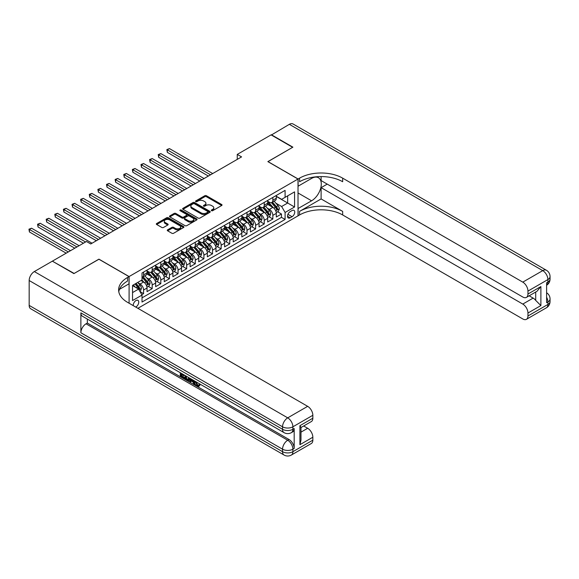 <?xml version="1.0" encoding="UTF-8"?>
<svg xmlns="http://www.w3.org/2000/svg" width="579" height="579" viewBox="0 0 579 579"><rect width="100%" height="100%" fill="white"/><g stroke="black" fill="none" stroke-linecap="round" stroke-linejoin="round"><path stroke-width="0.87" d="M211.516 210.698A0.84 0.485 0 0 0 212.696 210.698L221.685 205.509A1.194 0.688 0 0 0 222.032 205.017A1.194 0.688 0 0 0 221.685 204.532L206.457 195.738A1.194 0.688 0 0 0 204.763 195.738L195.774 200.927A0.84 0.485 0 0 0 196.961 201.615L198.127 200.942A3.829 2.207 0 0 1 203.54 200.942L204.807 201.673A3.829 2.207 0 0 1 205.929 203.236A3.829 2.207 0 0 1 204.807 204.8L203.642 205.473A0.84 0.485 0 0 0 204.828 206.153L205.994 205.487A3.829 2.207 0 0 1 211.407 205.487L212.674 206.218A3.829 2.207 0 0 1 213.796 207.781A3.829 2.207 0 0 1 212.674 209.345L211.516 210.011A0.84 0.485 0 0 0 211.516 210.698L211.516 210.011M135.718 307.058A3.901 2.251 120 0 0 135.993 306.913A3.901 2.251 120 0 0 138.54 303.476A3.901 2.251 120 0 0 137.94 300.356A3.901 2.251 120 0 0 135.993 300.544A3.901 2.251 120 0 0 133.25 305.632M167.628 229.834A1.194 0.688 0 0 0 167.28 230.319A1.194 0.688 0 0 0 167.628 230.811L171.898 233.272A1.194 0.688 0 0 0 173.591 233.272L183.572 227.511A1.194 0.688 0 0 0 183.927 227.026A1.194 0.688 0 0 0 183.572 226.534L168.344 217.74A1.194 0.688 0 0 0 166.658 217.74L156.67 223.508A1.194 0.688 0 0 0 156.323 223.993A1.194 0.688 0 0 0 156.67 224.486L161.831 227.46A1.194 0.688 0 0 0 163.524 227.46L167.794 224.992A1.194 0.688 0 0 0 168.149 224.507A1.194 0.688 0 0 0 167.794 224.022L165.239 222.539A3.199 1.846 0 0 1 164.298 221.236A3.199 1.846 0 0 1 166.274 219.528A3.199 1.846 0 0 1 169.763 219.926L179.787 225.716A3.199 1.846 0 0 1 180.728 227.026A3.199 1.846 0 0 1 178.752 228.727A3.199 1.846 0 0 1 175.263 228.329L173.591 227.366A1.194 0.688 0 0 0 171.898 227.366L167.628 229.834L167.628 230.811M98.929 259.247L74.155 273.454L52.609 261.31M98.929 259.146L129.095 276.559L298.019 179.034L298.019 215.858L137.889 308.31M52.609 261.013L86.437 241.486L90.744 243.969L241.566 156.895L237.26 154.405L271.088 134.878L292.634 147.319L267.853 161.621L298.019 179.034M198.206 218.088A1.194 0.688 0 0 0 199.9 218.088L209.88 212.319A1.194 0.688 0 0 0 210.235 211.834A1.194 0.688 0 0 0 209.88 211.342L194.66 202.556A1.194 0.688 0 0 0 192.966 202.556L182.986 208.317A1.194 0.688 0 0 0 182.631 208.802A1.194 0.688 0 0 0 182.986 209.294L198.206 218.088M180.402 210.879A0.84 0.485 0 0 1 181.249 210.995L196.715 219.926L186.749 225.68A1.194 0.688 0 0 1 185.056 225.68L169.828 216.886L169.828 215.909A1.194 0.688 0 0 0 169.481 216.401A1.194 0.688 0 0 0 169.828 216.886M169.828 215.909L174.098 213.448A1.194 0.688 0 0 1 175.792 213.448L181.965 217.009A1.194 0.688 0 0 0 183.659 217.009L186.496 215.374A1.194 0.688 0 0 0 186.843 214.889A1.194 0.688 0 0 0 186.496 214.396L180.062 210.684A0.84 0.485 0 0 1 181.249 210.003L196.73 218.942A1.194 0.688 0 0 1 197.077 219.427A1.194 0.688 0 0 1 196.73 219.919L196.73 218.942M141.79 294.66L143.578 293.633L139.995 291.563M137.961 282.776L140.125 284.028A4.878 2.815 60 0 1 143.578 289.999L147.023 288.009L147.023 291.642L152.19 288.653L148.275 286.388M146.581 277.804L148.745 279.049A4.878 2.815 60 0 1 152.19 285.02L155.642 283.03L155.642 286.663L160.81 283.681L156.887 281.416M155.201 272.825L157.365 274.077A4.878 2.815 60 0 1 160.81 280.048L164.262 278.058L164.262 281.691L169.43 278.702L165.507 276.436M163.821 267.853L165.985 269.097A4.878 2.815 60 0 1 169.43 275.068L172.875 273.078L172.875 276.711L178.05 273.729L174.127 271.464M172.441 262.873L174.605 264.125A4.878 2.815 60 0 1 178.05 270.096L181.495 268.106L181.495 271.739L186.67 268.75L182.747 266.485M181.053 257.901L183.217 259.146A4.878 2.815 60 0 1 186.67 265.117L190.115 263.127L190.115 266.76L195.282 263.778L191.367 261.513M189.673 252.922L191.837 254.174A4.878 2.815 60 0 1 195.282 260.145L198.735 258.154L198.735 261.788L203.902 258.799L199.979 256.533M198.293 247.95L200.457 249.194A4.878 2.815 60 0 1 203.902 255.165L207.354 253.175L207.354 256.808L212.522 253.826L208.599 251.561M206.913 242.97L209.077 244.222A4.878 2.815 60 0 1 212.522 250.193L215.967 248.203L215.967 251.836L221.142 248.847L217.219 246.582M215.533 237.998L217.697 239.243A4.878 2.815 60 0 1 221.142 245.214L224.587 243.223L224.587 246.857L229.762 243.875L225.839 241.609M224.145 233.019L226.309 234.271A4.878 2.815 60 0 1 229.762 240.242L233.207 238.251L233.207 241.884L238.374 238.895L234.459 236.63M232.765 228.046L234.929 229.291A4.878 2.815 60 0 1 238.374 235.262L241.827 233.272L241.827 236.905L246.994 233.923L243.071 231.658M241.385 223.067L243.549 224.319A4.878 2.815 60 0 1 246.994 230.29L250.446 228.3L250.446 231.933L255.614 228.944L251.691 226.678M250.005 218.095L252.169 219.34A4.878 2.815 60 0 1 255.614 225.311L259.059 223.32L259.059 226.954L264.234 223.972L260.311 221.706M258.625 213.115L260.789 214.368A4.878 2.815 60 0 1 264.234 220.338L267.679 218.348L267.679 221.981L272.854 218.992L272.854 215.359A4.878 2.815 -120 0 0 269.401 209.388L267.237 208.143M268.931 216.727L272.854 218.992M147.023 288.009A4.878 2.815 -120 0 0 143.578 282.038L140.987 280.54M155.642 283.03A4.878 2.815 -120 0 0 152.19 277.059L146.863 273.983M164.262 278.058A4.878 2.815 -120 0 0 160.81 272.087L155.483 269.011M172.875 273.078A4.878 2.815 -120 0 0 169.43 267.107L164.103 264.031M181.495 268.106A4.878 2.815 -120 0 0 178.05 262.135L172.716 259.059M190.115 263.127A4.878 2.815 -120 0 0 186.67 257.156L181.336 254.08M198.735 258.154A4.878 2.815 -120 0 0 195.282 252.183L189.955 249.108M207.354 253.175A4.878 2.815 -120 0 0 203.902 247.204L198.575 244.128M215.967 248.203A4.878 2.815 -120 0 0 212.522 242.232L207.195 239.156M224.587 243.223A4.878 2.815 -120 0 0 221.142 237.252L215.808 234.177M233.207 238.251A4.878 2.815 -120 0 0 229.762 232.28L224.428 229.204M241.827 233.272A4.878 2.815 -120 0 0 238.374 227.301L233.048 224.225M250.446 228.3A4.878 2.815 -120 0 0 246.994 222.329L241.667 219.253M259.059 223.32A4.878 2.815 -120 0 0 255.614 217.349L250.287 214.273M267.679 218.348A4.878 2.815 -120 0 0 264.234 212.377L258.9 209.301M292.069 210.532L290.173 211.632A3.778 2.178 120 0 0 287.705 214.961A3.778 2.178 120 0 0 288.284 217.986A3.778 2.178 120 0 0 290.173 217.798L292.069 216.705A3.778 2.178 120 0 0 294.537 213.376A3.778 2.178 120 0 0 293.958 210.351A3.778 2.178 120 0 0 292.069 210.532M129.095 303.23L129.095 276.559M132.54 292.583L138.576 289.102L142.021 295.073L142.021 302.043L285.092 219.441L285.092 212.471L281.64 206.5L275.857 203.164M142.021 295.073L132.54 300.544L132.54 285.418L142.021 279.947L142.021 272.977L285.092 190.382L285.092 197.345L294.566 191.873L294.566 207L285.092 212.471M147.023 270.892L148.745 271.884A4.878 2.815 60 0 0 151.184 272.13L154.629 270.14A4.878 2.815 -120 0 0 155.642 267.903L155.642 265.117M155.642 265.913L157.365 266.912A4.878 2.815 60 0 0 159.804 267.151L163.249 265.16A4.878 2.815 -120 0 0 164.262 262.931L164.262 260.145M164.262 260.941L165.985 261.932A4.878 2.815 60 0 0 168.424 262.178L171.869 260.188A4.878 2.815 -120 0 0 172.875 257.952L172.875 255.165M172.875 255.961L174.605 256.96A4.878 2.815 60 0 0 177.036 257.199L180.489 255.209A4.878 2.815 -120 0 0 181.495 252.98L181.495 250.193M181.495 250.989L183.217 251.981A4.878 2.815 60 0 0 185.656 252.227L189.101 250.237A4.878 2.815 -120 0 0 190.115 248L190.115 245.214M190.115 246.01L191.837 247.009A4.878 2.815 60 0 0 194.276 247.247L197.721 245.257A4.878 2.815 -120 0 0 198.735 243.028L198.735 240.242M198.735 241.038L200.457 242.029A4.878 2.815 60 0 0 202.896 242.275L206.341 240.285A4.878 2.815 -120 0 0 207.354 238.049L207.354 235.262M207.354 236.058L209.077 237.057A4.878 2.815 60 0 0 211.516 237.296L214.961 235.306A4.878 2.815 -120 0 0 215.967 233.076L215.967 230.29M215.967 231.086L217.697 232.078A4.878 2.815 60 0 0 220.129 232.324L223.581 230.333A4.878 2.815 -120 0 0 224.587 228.097L224.587 225.311M224.587 226.107L226.309 227.106A4.878 2.815 60 0 0 228.748 227.344L232.193 225.354A4.878 2.815 -120 0 0 233.207 223.125L233.207 220.338M233.207 221.135L234.929 222.126A4.878 2.815 60 0 0 237.368 222.372L240.813 220.382A4.878 2.815 -120 0 0 241.827 218.145L241.827 215.359M241.827 216.155L243.549 217.154A4.878 2.815 60 0 0 245.988 217.393L249.433 215.402A4.878 2.815 -120 0 0 250.446 213.173L250.446 210.387M250.446 211.183L252.169 212.175A4.878 2.815 60 0 0 254.608 212.421L258.053 210.43A4.878 2.815 -120 0 0 259.059 208.194L259.059 205.407M259.059 206.204L260.789 207.202A4.878 2.815 60 0 0 263.221 207.441L266.673 205.451A4.878 2.815 -120 0 0 267.679 203.222L267.679 200.435M142.021 297.859L281.466 217.349L281.466 214.02L276.299 217.002L276.299 213.369A4.878 2.815 -120 0 0 272.854 207.398L267.52 204.322M267.679 201.231L269.401 202.223A4.878 2.815 -120 0 0 271.841 202.469A4.878 2.815 -120 0 0 272.854 200.233L272.854 197.446M271.841 202.469L275.286 200.479A4.878 2.815 -120 0 0 276.299 198.242L276.299 195.456M143.578 272.087L143.578 274.873A4.878 2.815 60 0 1 142.564 277.102A4.878 2.815 60 0 1 142.021 277.298M142.564 277.102L146.009 275.112A4.878 2.815 -120 0 0 147.023 272.883L147.023 270.096M152.19 267.107L152.19 269.894A4.878 2.815 60 0 1 151.184 272.13M160.81 262.135L160.81 264.921A4.878 2.815 60 0 1 159.804 267.151M169.43 257.156L169.43 259.942A4.878 2.815 60 0 1 168.424 262.178M178.05 252.183L178.05 254.97A4.878 2.815 60 0 1 177.036 257.199M186.67 247.204L186.67 249.99A4.878 2.815 60 0 1 185.656 252.227M195.282 242.232L195.282 245.018A4.878 2.815 60 0 1 194.276 247.247M203.902 237.252L203.902 240.039A4.878 2.815 60 0 1 202.896 242.275M212.522 232.28L212.522 235.067A4.878 2.815 60 0 1 211.516 237.296M221.142 227.301L221.142 230.087A4.878 2.815 60 0 1 220.129 232.324M229.762 222.329L229.762 225.115A4.878 2.815 60 0 1 228.748 227.344M238.374 217.349L238.374 220.136A4.878 2.815 60 0 1 237.368 222.372M246.994 212.377L246.994 215.164A4.878 2.815 60 0 1 245.988 217.393M255.614 207.398L255.614 210.184A4.878 2.815 60 0 1 254.608 212.421M264.234 202.426L264.234 205.212A4.878 2.815 60 0 1 263.221 207.441M264.234 220.338L264.234 223.972M255.614 225.311L255.614 228.944M246.994 230.29L246.994 233.923M238.374 235.262L238.374 238.895M229.762 240.242L229.762 243.875M221.142 245.214L221.142 248.847M212.522 250.193L212.522 253.826M203.902 255.165L203.902 258.799M195.282 260.145L195.282 263.778M186.67 265.117L186.67 268.75M178.05 270.096L178.05 273.729M169.43 275.068L169.43 278.702M160.81 280.048L160.81 283.681M152.19 285.02L152.19 288.653M143.578 289.999L143.578 293.633M138.576 289.102L132.54 285.621M281.64 206.5L287.676 203.019L287.676 195.854L294.566 191.873M276.299 196.455L294.566 207M276.299 196.252L281.64 199.335L285.092 197.345M237.26 154.405L237.26 159.384M277.551 211.755L281.466 214.02M281.466 217.349L285.092 219.441M211.849 210.814L212.674 210.336A3.829 2.207 0 0 0 213.796 208.773L213.796 207.781M205.929 203.236L205.929 204.235A3.829 2.207 0 0 1 204.807 205.798L203.982 206.276M221.685 204.532L221.685 205.509L206.457 196.737A1.194 0.688 0 0 0 204.763 196.737L196.115 201.731M209.866 212.334L194.66 203.547A1.194 0.688 0 0 0 192.966 203.547L183 209.301L182.986 208.317M207.767 212.175A0.84 0.485 0 0 0 207.767 211.494L194.406 203.772A0.84 0.485 0 0 0 193.22 203.772L191.989 204.481A3.829 2.207 0 0 0 190.867 206.044A3.829 2.207 0 0 0 191.989 207.608L201.13 212.884A3.829 2.207 0 0 0 206.544 212.884L207.767 212.175L207.767 213.173A0.84 0.485 0 0 0 208.013 212.826L208.013 211.834M190.867 206.044L190.867 207.043A3.829 2.207 0 0 0 191.989 208.606L191.989 207.608M207.767 213.173L206.544 213.875A3.829 2.207 0 0 1 201.13 213.875L191.989 208.606M169.842 216.901L174.098 214.44L174.098 213.448M186.843 214.889L186.843 215.88A1.194 0.688 0 0 1 186.496 216.372L183.659 218.008A1.194 0.688 0 0 1 181.965 218.008L175.792 214.44A1.194 0.688 0 0 0 174.098 214.44M188.378 220.708A3.199 1.846 0 0 0 191.866 221.113A3.199 1.846 0 0 0 193.842 219.405A3.199 1.846 0 0 0 192.901 218.095L189.369 216.061A1.194 0.688 0 0 0 187.676 216.061L184.846 217.697A1.194 0.688 0 0 0 184.491 218.182A1.194 0.688 0 0 0 184.846 218.674L188.378 220.708L188.378 221.706A3.199 1.846 0 0 0 191.866 222.104A3.199 1.846 0 0 0 193.842 220.396L193.842 219.405M184.491 218.182L184.491 219.18A1.194 0.688 0 0 0 184.846 219.665L184.846 218.674M188.378 221.706L184.846 219.665M180.728 227.026L180.728 228.017A3.199 1.846 0 0 1 178.752 229.725A3.199 1.846 0 0 1 175.263 229.327L173.591 228.358A1.194 0.688 0 0 0 171.898 228.358L167.642 230.818M164.298 221.236L164.298 222.227A3.199 1.846 0 0 0 165.239 223.537L165.239 222.539M167.78 225.007L165.239 223.537M183.557 227.518L168.344 218.739A1.194 0.688 0 0 0 166.658 218.739L156.692 224.493M276.226 212.515L278.456 211.234L279.317 208.744A3.228 1.867 -120 0 0 278.058 205.711L274.12 201.152M273.331 207.716L268.663 202.31A9.322 5.385 -120 0 0 267.679 201.282M270.769 206.196L268.157 203.171A7.737 4.466 -120 0 0 267.679 202.65M212.696 173.562L169.473 148.608L167.317 149.852L167.317 152.342L208.382 176.052M271.399 202.643L275.387 207.253A3.228 1.867 60 0 1 276.538 209.475C277.023 210.126 277.37 209.931 277.573 208.881A3.228 1.867 -120 0 0 276.422 206.652L272.485 202.093M271.638 202.563L275.915 207.521A1.643 0.948 60 0 1 276.328 208.165L277.573 208.881M276.538 209.475L276.769 209.859M167.317 152.342L166.846 149.577L210.539 174.807M166.846 149.577L169.473 148.608M271.341 135.023L289.355 124.326L542.74 270.617A7.31 4.219 120 0 1 546.395 270.255A7.31 7.31 0 0 1 550.05 276.588A7.31 4.219 180 0 1 547.908 279.57L527.954 291.092A7.31 4.219 -120 0 0 522.786 282.132L542.74 270.617A7.31 4.219 60 0 1 547.908 279.57L547.908 282.06L546.612 282.805L546.612 302.708L547.908 301.963L547.908 304.453A7.31 4.219 60 0 1 546.395 307.804L526.441 319.318A7.31 4.219 -120 0 0 527.954 315.975L547.908 304.453A7.31 4.219 0 0 0 550.05 301.464A7.31 7.31 0 0 1 546.395 307.804M271.341 134.726L292.887 147.167L267.939 161.671M298.019 208.541L311.589 200.804A13.715 7.918 120 0 0 320.549 188.725A13.715 7.918 120 0 0 318.45 177.739A13.715 7.918 120 0 0 311.589 178.412L298.105 186.199L298.105 178.991L299.567 178.144A30.47 17.594 180 0 1 342.659 178.144L522.786 282.132M298.105 208.592L298.105 215.808L299.567 214.961A30.47 17.594 180 0 1 342.659 214.961L522.786 318.957A7.31 4.219 -120 0 0 526.441 319.318M321.113 198.937L299.567 211.378A30.47 17.594 180 0 1 342.659 211.378L321.113 198.937L321.113 187.647L327.236 184.115M321.113 176.573L321.113 180.583L522.786 297.013A7.31 4.219 -120 0 0 526.441 297.374A7.31 4.219 -120 0 0 527.954 294.031L540.887 286.562L540.887 305.574L535.713 300.4L535.713 292.026M540.887 305.574L527.954 313.036L527.954 315.975M527.954 313.036A7.31 4.219 -120 0 0 522.786 304.076L533.129 298.105A7.31 4.219 60 0 1 535.713 300.4M321.113 187.647L522.786 304.076M289.355 124.326A7.31 4.219 -60 0 1 293.01 123.964L546.395 270.255M267.939 161.57L298.105 178.991M527.954 291.092L527.954 294.031M529.148 295.811L533.129 298.105M299.567 178.144L299.567 181.726A30.47 17.594 180 0 1 342.659 181.726L342.659 178.144M526.441 297.374L537.015 291.273L540.887 286.562M196.165 381.865L197.765 385.209L198.365 385.419M195.543 381.539L197.077 385.607L198.083 385.73L199.212 384.55L199.943 385.165L198.648 386.533L197.142 386.331C195.557 385.252 194.754 383.761 194.747 381.843L194.805 381.112M191.323 381.062L190.303 382.306L189.528 381.865L190.838 378.818M194.117 380.714L195.145 384.311L194.457 384.709L193.683 384.261L193.097 382.082L190.889 380.808L190.303 382.306M181.712 374.591L181.712 375.865L184.759 377.624L184.759 378.311L184.071 378.709L180.293 376.531L180.293 372.731M184.426 375.12L183.738 375.764L181.024 374.193L181.024 376.263L181.712 375.865M80.879 312.863L282.545 429.292A7.31 4.219 120 0 0 284.065 432.643L82.392 316.206A7.31 4.219 -60 0 1 80.879 312.863L80.879 332.766A7.31 4.219 -60 0 1 86.047 323.806L87.342 323.06L289.008 439.497A7.31 4.219 60 0 1 294.183 448.45L294.183 428.547A7.31 4.219 60 0 1 292.67 431.898L291.375 432.643A7.31 4.219 -120 0 0 292.887 429.292L294.183 428.547M87.342 323.06L87.342 319.065M189.253 377.906L189.311 378.717L189.984 378.326L189.282 380.294L188.595 380.692L186.916 380.352L185.063 379.281L185.063 375.489M73.895 273.599L98.843 259.197L129.008 276.61L127.546 277.457A30.47 17.594 -0 0 0 118.623 289.898A30.47 17.594 -0 0 0 127.546 302.339L307.666 406.335A7.31 4.219 60 0 1 312.841 415.288L292.887 426.81L292.887 429.292A7.31 4.219 -0 0 1 282.545 429.292L282.545 426.81L29.167 280.518A7.31 4.219 -60 0 1 34.335 271.565L52.349 261.165L73.895 273.599M129.008 276.61L129.008 283.826L119.484 289.326M299.915 425.688L300.986 427.309L300.986 440.091L299.915 444.694L299.915 425.688L312.841 418.226L312.841 415.288M312.841 418.226A7.31 4.219 60 0 1 311.328 421.57L300.986 427.541M29.167 305.401L282.545 451.685A7.31 4.219 120 0 0 284.065 455.036L30.68 308.745A7.31 4.219 -60 0 1 29.167 305.401L29.167 280.518M303.693 425.978L307.666 428.272A7.31 4.219 60 0 1 312.841 437.232L299.915 444.694M294.183 448.45L292.887 449.195L292.887 451.685L312.841 440.17L312.841 437.232M312.841 440.17A7.31 4.219 60 0 1 311.328 443.514L291.375 455.036A7.31 4.219 -120 0 0 292.887 451.685A7.31 4.219 -0 0 1 282.545 451.685L282.545 449.195L80.879 332.766M127.546 277.457L127.546 281.039A30.47 17.594 -0 0 0 118.782 291.686M181.024 376.263L184.071 378.022L184.759 377.624M184.071 378.022L184.071 378.709M181.024 373.151L184.042 374.895M183.738 375.076L183.738 375.764M189.311 378.717L188.595 380.692M185.794 375.909L185.794 379.013L186.858 379.629L188.081 379.918L188.53 377.486M186.481 376.307L186.481 378.615L188.768 379.52M185.794 379.013L186.481 378.615M186.858 379.629L187.553 379.231M193.154 380.157L194.457 384.709M191.519 379.216L191.113 380.251L192.879 381.264L192.467 379.766M191.953 379.462L192.619 380.323M191.113 380.251L191.801 379.853M197.077 385.607L197.765 385.209M195.478 382.263L196.136 381.879M198.525 384.948L199.256 385.563L199.943 385.165M199.256 385.563L198.648 386.533M267.607 217.494L269.836 216.206L270.697 213.716A3.228 1.867 -120 0 0 269.438 210.684L265.5 206.124M264.712 212.688L260.043 207.282A9.322 5.385 -120 0 0 259.059 206.262M262.149 211.176L259.537 208.151A7.737 4.466 -120 0 0 259.059 207.629M204.076 178.542L160.853 153.587L158.704 154.832L158.704 157.322L199.769 181.024M262.786 207.615L266.767 212.225A3.228 1.867 60 0 1 267.918 214.454C268.403 215.106 268.75 214.903 268.953 213.854A3.228 1.867 -120 0 0 267.802 211.632L263.865 207.072M263.018 207.543L267.295 212.493A1.643 0.948 60 0 1 267.715 213.137L268.953 213.854M267.918 214.454L268.157 214.838M158.704 157.322L158.226 154.557L201.919 179.787M158.226 154.557L160.853 153.587M258.987 222.466L261.216 221.185L262.077 218.696A3.228 1.867 -120 0 0 260.818 215.663L256.881 211.103M256.092 217.668L251.424 212.261A9.322 5.385 -120 0 0 250.446 211.234M253.53 216.148L250.917 213.123A7.737 4.466 -120 0 0 250.446 212.602M195.456 183.514L152.234 158.559L150.084 159.804L150.084 162.294L191.15 186.004M254.167 212.594L258.147 217.205A3.228 1.867 60 0 1 259.298 219.427C259.783 220.078 260.13 219.882 260.333 218.833A3.228 1.867 -120 0 0 259.182 216.604L255.245 212.052M254.398 212.515L258.683 217.472A1.643 0.948 60 0 1 259.095 218.117L260.333 218.833M259.298 219.427L259.537 219.81M150.084 162.294L149.606 159.529L193.306 184.759M149.606 159.529L152.234 158.559M250.374 227.446L252.596 226.157L253.457 223.668A3.228 1.867 -120 0 0 252.205 220.635L248.261 216.076M247.472 222.64L242.804 217.234A9.322 5.385 -120 0 0 241.827 216.213M244.917 221.127L242.304 218.102A7.737 4.466 -120 0 0 241.827 217.581M186.836 188.493L143.621 163.539L141.464 164.783L141.464 167.273L182.53 190.976M245.547 217.566L249.527 222.177A3.228 1.867 60 0 1 250.678 224.406C251.17 225.057 251.51 224.855 251.713 223.805A3.228 1.867 -120 0 0 250.562 221.583L246.625 217.024M245.778 217.494L250.063 222.452A1.643 0.948 60 0 1 250.475 223.089L251.713 223.805M250.678 224.406L250.917 224.79M141.464 167.273L140.987 164.508L184.687 189.738M140.987 164.508L143.621 163.539M241.754 232.418L243.976 231.137L244.837 228.647A3.228 1.867 -120 0 0 243.585 225.615L239.648 221.055M238.859 227.619L234.184 222.213A9.322 5.385 -120 0 0 233.207 221.185M236.297 226.099L233.684 223.074A7.737 4.466 -120 0 0 233.207 222.553M178.223 193.466L135.001 168.511L132.844 169.756L132.844 172.245L173.91 195.955M236.927 222.546L240.915 227.156A3.228 1.867 60 0 1 242.065 229.378C242.55 230.029 242.891 229.834 243.1 228.785A3.228 1.867 -120 0 0 241.942 226.555L238.005 222.003M237.166 222.466L241.443 227.424A1.643 0.948 60 0 1 241.856 228.068L243.1 228.785M242.065 229.378L242.297 229.762M132.844 172.245L132.374 169.481L176.067 194.71M132.374 169.481L135.001 168.511M233.134 237.397L235.363 236.109L236.225 233.619A3.228 1.867 -120 0 0 234.965 230.587L231.028 226.027M230.239 232.592L225.571 227.185A9.322 5.385 -120 0 0 224.587 226.165M227.677 231.079L225.065 228.054A7.737 4.466 -120 0 0 224.587 227.533M169.604 198.445L126.381 173.49L124.224 174.735L124.224 177.225L165.29 200.927M228.307 227.518L232.295 232.128A3.228 1.867 60 0 1 233.446 234.357C233.93 235.009 234.278 234.806 234.481 233.757A3.228 1.867 -120 0 0 233.33 231.535L229.393 226.975M228.546 227.446L232.823 232.403A1.643 0.948 60 0 1 233.236 233.04L234.481 233.757M233.446 234.357L233.677 234.741M124.224 177.225L123.754 174.46L167.447 199.69M123.754 174.46L126.381 173.49M224.514 242.369L226.744 241.088L227.605 238.599A3.228 1.867 -120 0 0 226.346 235.566L222.408 231.007M221.619 237.571L216.951 232.165A9.322 5.385 -120 0 0 215.967 231.137M219.057 236.051L216.445 233.026A7.737 4.466 -120 0 0 215.967 232.505M160.984 203.417L117.761 178.462L115.605 179.707L115.605 182.197L156.677 205.907M219.694 232.497L223.675 237.108A3.228 1.867 60 0 1 224.826 239.33C225.311 239.981 225.658 239.786 225.861 238.736A3.228 1.867 -120 0 0 224.71 236.507L220.773 231.955M219.926 232.418L224.203 237.376A1.643 0.948 60 0 1 224.623 238.02L225.861 238.736M224.826 239.33L225.065 239.713M115.605 182.197L115.134 179.432L158.827 204.662M115.134 179.432L117.761 178.462M215.895 247.349L218.124 246.061L218.985 243.571A3.228 1.867 -120 0 0 217.726 240.538L213.789 235.979M213 242.543L208.331 237.137A9.322 5.385 -120 0 0 207.354 236.116M210.438 241.03L207.825 238.005A7.737 4.466 -120 0 0 207.354 237.484M152.364 208.397L109.142 183.442L106.992 184.687L106.992 187.176L148.058 210.879M211.074 237.47L215.055 242.08A3.228 1.867 60 0 1 216.206 244.309C216.691 244.96 217.038 244.758 217.241 243.708A3.228 1.867 -120 0 0 216.09 241.486L212.153 236.927M211.306 237.397L215.591 242.355A1.643 0.948 60 0 1 216.003 242.992L217.241 243.708M216.206 244.309L216.445 244.693M106.992 187.176L106.514 184.412L150.214 209.641M106.514 184.412L109.142 183.442M207.282 252.321L209.504 251.04L210.365 248.55A3.228 1.867 -120 0 0 209.113 245.518L205.169 240.958M204.38 247.523L199.712 242.116A9.322 5.385 -120 0 0 198.735 241.088M201.825 246.003L199.212 242.977A7.737 4.466 -120 0 0 198.735 242.456M143.744 213.369L100.529 188.414L98.372 189.659L98.372 192.148L139.438 215.858M202.455 242.449L206.435 247.059A3.228 1.867 60 0 1 207.586 249.281C208.078 249.933 208.418 249.737 208.621 248.688A3.228 1.867 -120 0 0 207.47 246.459L203.533 241.906M202.686 242.369L206.971 247.327A1.643 0.948 60 0 1 207.383 247.971L208.621 248.688M207.586 249.281L207.825 249.665M98.372 192.148L97.894 189.384L141.594 214.614M97.894 189.384L100.529 188.414M198.662 257.3L200.884 256.012L201.745 253.522A3.228 1.867 -120 0 0 200.493 250.49L196.556 245.93M195.767 252.495L191.092 247.088A9.322 5.385 -120 0 0 190.115 246.068M193.205 250.982L190.592 247.957A7.737 4.466 -120 0 0 190.115 247.436M135.131 218.348L91.909 193.393L89.752 194.638L89.752 197.128L130.818 220.831M193.835 247.421L197.823 252.031A3.228 1.867 60 0 1 198.973 254.261C199.458 254.912 199.798 254.709 200.008 253.66A3.228 1.867 -120 0 0 198.85 251.438L194.913 246.878M194.074 247.349L198.351 252.306A1.643 0.948 60 0 1 198.763 252.943L200.008 253.66M198.973 254.261L199.205 254.644M89.752 197.128L89.282 194.363L132.975 219.593M89.282 194.363L91.909 193.393M190.042 262.273L192.271 260.991L193.133 258.502A3.228 1.867 -120 0 0 191.873 255.469L187.936 250.91M187.147 257.474L182.479 252.068A9.322 5.385 -120 0 0 181.495 251.04M184.585 255.954L181.972 252.929A7.737 4.466 -120 0 0 181.495 252.408M126.512 223.32L83.289 198.365L81.132 199.61L81.132 202.1L122.198 225.81M185.215 252.401L189.203 257.011A3.228 1.867 60 0 1 190.353 259.233C190.838 259.884 191.186 259.689 191.388 258.639A3.228 1.867 -120 0 0 190.238 256.41L186.3 251.858M185.454 252.321L189.731 257.279A1.643 0.948 60 0 1 190.144 257.923L191.388 258.639M190.353 259.233L190.585 259.616M81.132 202.1L80.662 199.335L124.355 224.565M80.662 199.335L83.289 198.365M181.422 267.252L183.652 265.964L184.513 263.474A3.228 1.867 -120 0 0 183.254 260.441L179.316 255.882M178.527 262.446L173.859 257.04A9.322 5.385 -120 0 0 172.875 256.019M175.965 260.934L173.353 257.908A7.737 4.466 -120 0 0 172.875 257.387M117.892 228.3L74.669 203.345L72.513 204.59L72.513 207.079L113.585 230.782M176.602 257.373L180.583 261.983A3.228 1.867 60 0 1 181.734 264.212C182.219 264.864 182.566 264.661 182.769 263.611A3.228 1.867 -120 0 0 181.618 261.39L177.681 256.83M176.834 257.3L181.111 262.258A1.643 0.948 60 0 1 181.531 262.895L182.769 263.611M181.734 264.212L181.972 264.596M72.513 207.079L72.042 204.315L115.735 229.545M72.042 204.315L74.669 203.345M172.803 272.224L175.032 270.943L175.893 268.453A3.228 1.867 -120 0 0 174.634 265.421L170.696 260.861M169.908 267.426L165.239 262.019A9.322 5.385 -120 0 0 164.262 260.991M167.345 265.906L164.733 262.88A7.737 4.466 -120 0 0 164.262 262.359M109.272 233.272L66.049 208.317L63.9 209.562L63.9 212.052L104.965 235.762M167.982 262.352L171.963 266.962A3.228 1.867 60 0 1 173.114 269.184C173.599 269.836 173.946 269.64 174.149 268.591A3.228 1.867 -120 0 0 172.998 266.362L169.061 261.809M168.214 262.273L172.499 267.23A1.643 0.948 60 0 1 172.911 267.874L174.149 268.591M173.114 269.184L173.353 269.568M63.9 212.052L63.422 209.287L107.122 234.517M63.422 209.287L66.049 208.317M164.19 277.203L166.412 275.915L167.273 273.426A3.228 1.867 -120 0 0 166.021 270.393L162.077 265.833M161.288 272.398L156.62 266.991A9.322 5.385 -120 0 0 155.642 265.971M158.733 270.885L156.12 267.86A7.737 4.466 -120 0 0 155.642 267.339M100.652 238.251L57.437 213.296L55.28 214.541L55.28 217.031L96.346 240.734M159.363 267.324L163.343 271.935A3.228 1.867 60 0 1 164.494 274.164C164.986 274.815 165.326 274.612 165.529 273.563A3.228 1.867 -120 0 0 164.378 271.341L160.441 266.781M159.594 267.252L163.879 272.21A1.643 0.948 60 0 1 164.291 272.847L165.529 273.563M164.494 274.164L164.733 274.547M55.28 217.031L54.802 214.266L98.502 239.496M54.802 214.266L57.437 213.296M155.57 282.176L157.792 280.895L158.653 278.405A3.228 1.867 -120 0 0 157.401 275.372L153.464 270.813M152.675 277.377L148 271.971A9.322 5.385 -120 0 0 147.023 270.943M150.113 275.857L147.5 272.832A7.737 4.466 -120 0 0 147.023 272.311M92.039 243.223L48.817 218.269L46.66 219.513L46.66 222.003L83.419 243.223M150.743 272.304L154.731 276.914A3.228 1.867 60 0 1 155.881 279.136C156.366 279.787 156.706 279.592 156.916 278.542A3.228 1.867 -120 0 0 155.758 276.313L151.821 271.761M150.981 272.224L155.259 277.182A1.643 0.948 60 0 1 155.671 277.826L156.916 278.542M155.881 279.136L156.113 279.519M46.66 222.003L46.19 219.238L85.576 241.979M46.19 219.238L48.817 218.269M146.95 287.155L149.179 285.867L150.041 283.377A3.228 1.867 -120 0 0 148.781 280.345L144.844 275.785M144.055 282.349L141.993 279.961M141.493 280.837L141.16 280.446M79.106 245.713L40.197 223.248L38.04 224.493L38.04 226.982L74.8 248.203M142.123 277.276L146.111 281.886A3.228 1.867 60 0 1 147.261 284.115C147.746 284.767 148.094 284.564 148.296 283.515A3.228 1.867 -120 0 0 147.146 281.293L143.208 276.733M142.362 277.203L146.639 282.161A1.643 0.948 60 0 1 147.052 282.798L148.296 283.515M147.261 284.115L147.493 284.499M38.04 226.982L37.57 224.218L76.956 246.958M37.57 224.218L40.197 223.248M139.828 291.266L140.559 290.846L141.421 288.356A3.228 1.867 -120 0 0 140.161 285.324L137.686 282.451M135.37 287.249L133.373 284.94M132.873 285.809L132.54 285.425M70.493 250.685L31.577 228.22L29.42 229.465L29.42 231.955L66.18 253.175M135.008 283.992L137.491 286.866A3.228 1.867 60 0 1 138.642 289.087C139.126 289.739 139.474 289.543 139.677 288.494A3.228 1.867 -120 0 0 138.526 286.265L136.043 283.399M135.211 283.876L138.019 287.133A1.643 0.948 60 0 1 138.439 287.777L139.677 288.494M138.642 289.087L138.88 289.471M29.42 231.955L28.95 229.19L68.336 251.93M28.95 229.19L31.577 228.22M140.125 284.028L143.578 282.038M148.745 279.049L152.19 277.059M157.365 274.077L160.81 272.087M165.985 269.097L169.43 267.107M174.605 264.125L178.05 262.135M183.217 259.146L186.67 257.156M191.837 254.174L195.282 252.183M200.457 249.194L203.902 247.204M209.077 244.222L212.522 242.232M217.697 239.243L221.142 237.252M226.309 234.271L229.762 232.28M234.929 229.291L238.374 227.301M243.549 224.319L246.994 222.329M252.169 219.34L255.614 217.349M260.789 214.368L264.234 212.377M269.401 209.388L272.854 207.398M272.854 200.233L276.299 198.242M143.578 274.873L147.023 272.883M152.19 269.894L155.642 267.903M160.81 264.921L164.262 262.931M169.43 259.942L172.875 257.952M178.05 254.97L181.495 252.98M186.67 249.99L190.115 248M195.282 245.018L198.735 243.028M203.902 240.039L207.354 238.049M212.522 235.067L215.967 233.076M221.142 230.087L224.587 228.097M229.762 225.115L233.207 223.125M238.374 220.136L241.827 218.145M246.994 215.164L250.446 213.173M255.614 210.184L259.059 208.194M264.234 205.212L267.679 203.222M272.854 215.359L276.299 213.369M287.937 214.317L292.069 216.705M287.502 216.257L290.173 217.798M212.674 210.336L212.674 209.345M203.642 206.153L203.642 205.473M204.807 205.798L204.807 204.8M195.774 201.615L195.774 200.927M204.763 196.737L204.763 195.738M206.457 196.737L206.457 195.738M192.966 203.547L192.966 202.556M194.66 203.547L194.66 202.556M209.88 212.319L209.88 211.342M201.13 213.875L201.13 212.884M206.544 213.875L206.544 212.884M175.792 214.44L175.792 213.448M181.965 218.008L181.965 217.009M183.659 218.008L183.659 217.009M186.496 216.372L186.496 215.374M181.249 210.995L181.249 210.003M171.898 228.358L171.898 227.366M173.591 228.358L173.591 227.366M175.263 229.327L175.263 228.329M167.794 224.992L167.794 224.022M156.67 224.486L156.67 223.508M166.658 218.739L166.658 217.74M168.344 218.739L168.344 217.74M183.572 227.511L183.572 226.534M275.734 210.857L279.295 208.802M268.663 202.31L269.105 202.049M276.422 206.652L278.058 205.711M273.845 208.143L275.387 207.253M299.567 211.378L299.567 214.961M342.659 211.378L342.659 214.961M546.612 297.266A7.31 4.219 60 0 1 547.908 301.963A7.31 4.219 180 0 0 550.05 298.981A7.31 7.31 0 0 0 546.612 292.779M547.908 282.06A7.31 4.219 60 0 1 546.612 285.266A7.31 7.31 0 0 0 550.05 279.078A7.31 4.219 0 0 1 547.908 282.06M298.019 192.966L311.589 200.804M34.335 271.565L287.72 417.85L307.666 406.335M86.047 323.806L287.72 440.243L289.008 439.497M300.986 432.137L307.666 428.272M287.72 417.85A7.31 4.219 120 0 0 282.545 426.81A7.31 4.219 180 0 0 292.887 426.81A7.31 4.219 -120 0 0 287.72 417.85M287.72 440.243A7.31 4.219 120 0 0 282.545 449.195A7.31 4.219 180 0 0 292.887 449.195A7.31 4.219 -120 0 0 287.72 440.243M267.114 215.837L270.675 213.781M260.043 207.282L260.485 207.029M267.802 211.632L269.438 210.684M265.225 213.115L266.767 212.225M258.495 220.809L262.055 218.753M251.424 212.261L251.865 212.001M259.182 216.604L260.818 215.663M256.606 218.095L258.147 217.205M249.882 225.788L253.436 223.733M242.804 217.234L243.252 216.98M250.562 221.583L252.205 220.635M247.993 223.067L249.527 222.177M241.262 230.76L244.823 228.705M234.184 222.213L234.633 221.952M241.942 226.555L243.585 225.615M239.373 228.046L240.915 227.156M232.642 235.74L236.203 233.684M225.571 227.185L226.013 226.932M233.33 231.535L234.965 230.587M230.753 233.019L232.295 232.128M224.022 240.712L227.583 238.657M216.951 232.165L217.393 231.904M224.71 236.507L226.346 235.566M222.133 237.998L223.675 237.108M215.402 245.691L218.963 243.636M208.331 237.137L208.773 236.883M216.09 241.486L217.726 240.538M213.513 242.97L215.055 242.08M206.783 250.664L210.343 248.608M199.712 242.116L200.16 241.856M207.47 246.459L209.113 245.518M204.901 247.95L206.435 247.059M198.17 255.643L201.731 253.588M191.092 247.088L191.54 246.835M198.85 251.438L200.493 250.49M196.281 252.922L197.823 252.031M189.55 260.615L193.111 258.56M182.479 252.068L182.921 251.807M190.238 256.41L191.873 255.469M187.661 257.901L189.203 257.011M180.93 265.595L184.491 263.539M173.859 257.04L174.301 256.786M181.618 261.39L183.254 260.441M179.041 262.873L180.583 261.983M172.31 270.567L175.871 268.511M165.239 262.019L165.681 261.759M172.998 266.362L174.634 265.421M170.421 267.853L171.963 266.962M163.691 275.546L167.251 273.491M156.62 266.991L157.068 266.738M164.378 271.341L166.021 270.393M161.809 272.825L163.343 271.935M155.078 280.518L158.639 278.463M148 271.971L148.448 271.71M155.758 276.313L157.401 275.372M153.189 277.804L154.731 276.914M146.458 285.498L150.019 283.442M147.146 281.293L148.781 280.345M144.569 282.776L146.111 281.886M138.989 289.811L141.399 288.414M138.526 286.265L140.161 285.324M136.094 287.669L137.491 286.866M550.05 298.981L550.05 301.464M550.05 276.588L550.05 279.078M284.065 432.643A7.31 7.31 0 0 0 291.375 432.643M284.065 455.036A7.31 7.31 0 0 0 291.375 455.036"/></g></svg>

